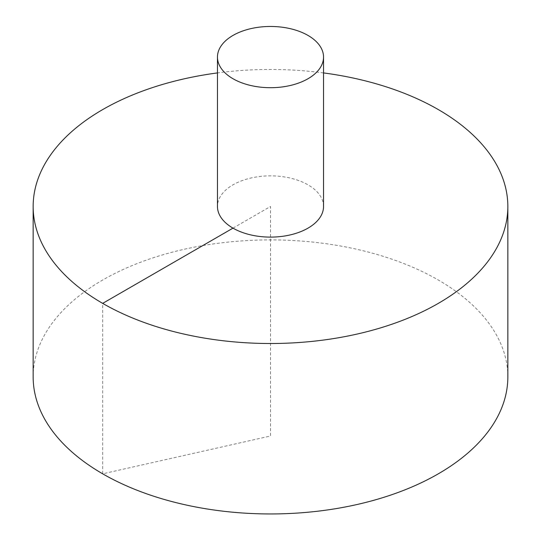 <?xml version="1.0" encoding="UTF-8"?>
<svg xmlns="http://www.w3.org/2000/svg" width="541" height="541" viewBox="0 0 541 541"><rect width="100%" height="100%" fill="white"/><g stroke="black" fill="none" stroke-linecap="round" stroke-linejoin="round"><path stroke-width="0.41" stroke-dasharray="2.71 2.03" d="M507.843 376.921A237.343 137.029 0 0 0 361.327 250.327A237.343 137.029 0 0 0 102.675 280.028A237.343 137.029 0 0 0 33.157 376.921M323.538 72.92A237.343 137.029 0 0 0 217.462 72.92M323.538 206.486A53.038 30.621 0 0 0 308.005 184.833A53.038 30.621 0 0 0 232.995 184.833A53.038 30.621 0 0 0 217.462 206.486M232.995 228.133L270.5 206.486L270.5 435.999L102.675 473.815L102.675 303.379"/><path stroke-width="0.81" d="M217.462 72.92A237.343 137.029 0 0 0 102.675 109.593A237.343 137.029 0 0 0 33.157 206.486L33.157 376.921A237.343 137.029 0 0 0 270.5 513.95A237.343 137.029 0 0 0 507.843 376.921L507.843 206.486A237.343 137.029 0 0 0 323.538 72.92M33.157 206.486A237.343 137.029 0 0 0 270.5 343.508A237.343 137.029 0 0 0 507.843 206.486M217.462 57.082L217.462 206.486A53.038 30.621 0 0 0 270.5 237.107A53.038 30.621 0 0 0 323.538 206.486L323.538 57.082A53.038 30.621 0 0 0 290.794 28.795A53.038 30.621 0 0 0 232.995 35.429A53.038 30.621 0 0 0 217.462 57.082A53.038 30.621 0 0 0 270.5 87.703A53.038 30.621 0 0 0 323.538 57.082M102.675 303.379L232.995 228.133"/></g></svg>
